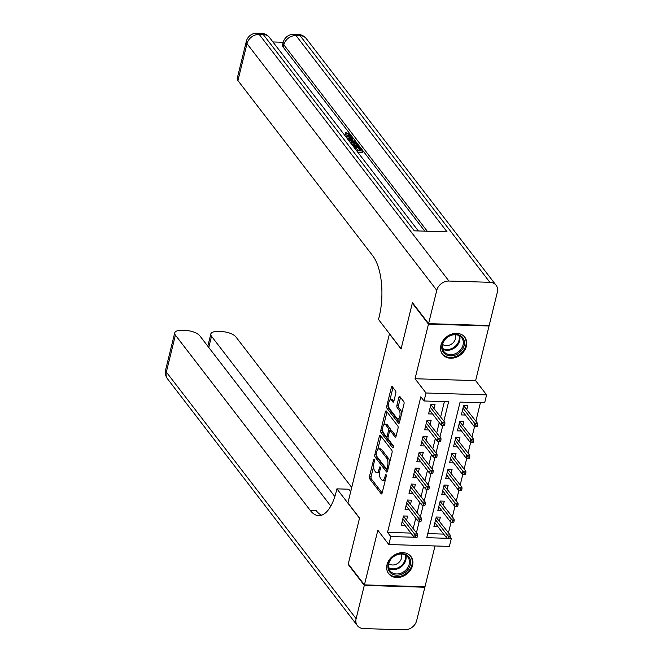<?xml version="1.0" encoding="UTF-8"?>
<svg xmlns="http://www.w3.org/2000/svg" width="663" height="663" viewBox="0 0 663 663"><rect width="100%" height="100%" fill="white"/><g stroke="black" fill="none" stroke-linecap="round" stroke-linejoin="round"><path stroke-width="0.99" d="M374.272 459.36A1.235 0.514 -88.2 0 0 374.048 459.219A1.235 0.514 -88.2 0 0 373.559 459.882L369.473 476.515A1.774 0.738 -88.2 0 0 369.73 478.901L381.134 493.728A1.774 0.738 -88.2 0 0 381.457 493.927A1.774 0.738 -88.2 0 0 382.153 492.982L386.239 476.349A1.235 0.514 -88.2 0 0 386.057 474.675A1.235 0.514 -88.2 0 0 385.833 474.534A1.235 0.514 -88.2 0 0 385.344 475.197L384.822 477.352A5.66 2.37 -88.2 0 1 382.617 480.377A5.66 2.37 -88.2 0 1 381.565 479.722L380.612 478.487A5.66 2.37 -88.2 0 1 379.816 470.846L380.347 468.691A1.235 0.514 -88.2 0 0 380.164 467.017A1.235 0.514 -88.2 0 0 379.94 466.876A1.235 0.514 -88.2 0 0 379.451 467.539L378.929 469.694A5.66 2.37 -88.2 0 1 376.725 472.719A5.66 2.37 -88.2 0 1 375.672 472.064L374.719 470.829A5.66 2.37 -88.2 0 1 373.924 463.188L374.454 461.034A1.235 0.514 -88.2 0 0 374.272 459.36M440.895 345.398A14.064 11.387 142.4 0 0 442.519 354.365A14.064 11.387 142.4 0 0 455.763 357.423A14.064 11.387 142.4 0 0 466.429 346.185A14.064 11.387 142.4 0 0 464.804 337.218A14.064 11.387 142.4 0 0 451.553 334.16A14.064 11.387 142.4 0 0 440.895 345.398M387.026 564.702A14.064 11.387 142.4 0 0 388.651 573.669A14.064 11.387 142.4 0 0 401.902 576.727A14.064 11.387 142.4 0 0 412.56 565.498A14.064 11.387 142.4 0 0 410.936 556.522A14.064 11.387 142.4 0 0 397.692 553.464A14.064 11.387 142.4 0 0 387.026 564.702M395.803 393.316A1.774 0.738 -88.2 0 0 395.554 390.93L392.355 386.769A1.774 0.738 -88.2 0 0 392.024 386.57A1.774 0.738 -88.2 0 0 391.336 387.515L386.802 405.988A1.774 0.738 -88.2 0 0 387.051 408.375L398.455 423.193A1.774 0.738 -88.2 0 0 398.786 423.4A1.774 0.738 -88.2 0 0 399.474 422.455L404.007 403.982A1.774 0.738 -88.2 0 0 403.759 401.596L399.897 396.565A1.774 0.738 -88.2 0 0 399.565 396.366A1.774 0.738 -88.2 0 0 398.877 397.311L396.938 405.217A1.774 0.738 -88.2 0 0 397.187 407.604L399.101 410.099A4.732 1.981 -88.2 0 1 399.963 415.452A4.732 1.981 -88.2 0 1 397.924 419.016A4.732 1.981 -88.2 0 1 397.046 418.469L389.537 408.715A4.732 1.981 -88.2 0 1 388.675 403.361A4.732 1.981 -88.2 0 1 390.714 399.797A4.732 1.981 -88.2 0 1 391.593 400.336L392.844 401.969A1.774 0.738 -88.2 0 0 393.176 402.168A1.774 0.738 -88.2 0 0 393.863 401.223L395.803 393.316M390.764 536.549L387.54 532.356L420.839 396.789L424.063 400.982L426.019 393.002L486.592 394.891L484.636 402.864L460.081 402.101L426.781 537.668L451.337 538.431L449.381 546.411L388.808 544.522L390.764 536.549L415.336 537.254M388.808 544.522L377.835 530.259L364.418 584.89L348.274 563.915L359.545 518.06L347.926 502.96L389.446 333.895L401.065 348.995L412.328 303.14L428.464 324.116L415.046 378.747L426.019 393.002M380.396 435.458A1.774 0.738 -88.2 0 0 380.065 435.251A1.774 0.738 -88.2 0 0 379.377 436.204L374.844 454.677A1.774 0.738 -88.2 0 0 375.092 457.064L386.496 471.882A1.774 0.738 -88.2 0 0 386.827 472.089A1.774 0.738 -88.2 0 0 387.515 471.144L392.048 452.672A1.774 0.738 -88.2 0 0 391.8 450.285L380.396 435.458M380.819 430.328L385.36 411.856A1.774 0.738 -88.2 0 1 386.048 410.911A1.774 0.738 -88.2 0 1 386.38 411.118L397.783 425.936A1.774 0.738 -88.2 0 1 398.032 428.323L396.084 436.229L392.082 431.016A1.774 0.738 -88.2 0 0 391.75 430.809L390.117 430.759A1.774 0.738 -88.2 0 0 389.43 431.704L388.137 436.95A1.774 0.738 -88.2 0 0 388.385 439.337L393.2 445.594A1.235 0.514 -88.2 0 1 393.424 446.995A1.235 0.514 -88.2 0 1 392.894 447.931A1.235 0.514 -88.2 0 1 392.662 447.79L381.068 432.715A1.774 0.738 -88.2 0 1 380.819 430.328L382.46 430.378L382.642 429.632M395.745 436.992L395.073 436.975A1.774 0.738 -88.2 0 0 395.397 437.174A1.774 0.738 -88.2 0 0 396.084 436.229M395.073 436.975L390.449 430.958A1.774 0.738 -88.2 0 0 390.117 430.759L390.175 430.602A1.774 0.738 -88.2 0 0 389.927 428.215L388.294 428.165A1.774 0.738 -88.2 0 1 388.543 430.552L387.25 435.798A1.774 0.738 -88.2 0 1 386.562 436.743A1.774 0.738 -88.2 0 1 386.231 436.536L383.587 433.096A4.732 1.981 -88.2 0 1 382.725 427.751A4.732 1.981 -88.2 0 1 384.764 424.179A4.732 1.981 -88.2 0 1 385.642 424.726L388.294 428.165M488.664 325.508L489.037 325.997L428.464 324.116M412.328 303.14L412.825 303.157M364.418 584.89L424.991 586.772L435.011 545.964M466.818 409.378L467.78 405.474L463.686 405.35L461.332 414.922L465.393 415.046M462.898 425.323L463.86 421.428L459.766 421.295L457.42 430.867L461.473 430.991M458.987 441.276L459.94 437.373L455.846 437.249L453.5 446.821L457.553 446.945M455.067 457.221L456.028 453.326L451.934 453.194L449.58 462.766L453.641 462.89M451.147 473.175L452.108 469.271L448.014 469.147L445.66 478.719L449.721 478.843M447.235 489.12L448.188 485.225L444.094 485.092L441.749 494.664L445.801 494.789M443.315 505.073L444.276 501.17L440.182 501.046L437.829 510.618L441.881 510.742M406.651 520.007L407.612 516.104L403.518 515.98L401.173 525.544L405.226 525.676M410.571 504.054L411.532 500.159L407.438 500.026L405.085 509.598L409.146 509.723M414.491 488.109L415.444 484.205L411.358 484.081L409.005 493.645L413.057 493.778M418.411 472.155L419.364 468.26L415.27 468.128L412.925 477.7L416.977 477.824M422.323 456.21L423.284 452.307L419.19 452.183L416.836 461.746L420.897 461.879M426.243 440.257L427.204 436.353L423.11 436.229L420.756 445.801L424.809 445.926M430.163 424.312L431.116 420.408L427.022 420.284L424.676 429.848L428.729 429.98M387.54 532.356L410.927 533.085M413.223 528.535L415.734 518.292M417.135 512.59L419.654 502.347M421.055 496.637L423.574 486.393M424.975 480.692L427.486 470.44M428.886 464.738L431.406 454.495M432.806 448.793L435.326 438.541M436.726 432.84L439.238 422.596M440.638 416.894L444.392 401.612M434.074 408.358L435.036 404.455L430.942 404.331L428.588 413.903L432.649 414.027M448.461 532.803L451.097 522.063M452.381 516.858L455.017 506.118M456.301 500.905L458.937 490.164M460.213 484.96L462.857 474.219M464.133 469.006L466.769 458.266M468.053 453.061L470.689 442.32M471.965 437.108L474.609 426.367M475.885 421.162L480.41 402.731M427.776 533.607L443.671 534.096M439.395 521.027L440.356 517.123L436.262 516.999L433.909 526.563L437.97 526.687M415.046 378.747L475.62 380.628L489.037 325.997M475.62 380.628L486.592 394.891M450.177 536.922L451.337 538.431M443.87 421.088L448.619 401.745L424.063 400.982M416.447 532.729L419.256 521.309M420.367 516.784L423.168 505.355M424.279 500.83L427.088 489.402M428.199 484.885L431.008 473.457M432.119 468.932L434.92 457.503M436.039 452.986L438.84 441.558M439.95 437.033L442.76 425.605M376.725 472.719L378.358 472.769A5.66 2.37 -88.2 0 0 379.592 472.006M382.617 480.377L384.25 480.426A5.66 2.37 -88.2 0 0 385.394 479.788M373.584 466.52L371.114 476.564A1.774 0.738 -88.2 0 0 371.363 478.951L382.153 492.974M376.377 455.837A1.774 0.738 -88.2 0 0 376.725 457.114L387.515 471.136M379.377 436.204L381.01 436.254L377.777 449.448M376.153 454.105A1.235 0.514 -88.2 0 0 376.327 455.779L386.338 468.791A1.235 0.514 -88.2 0 0 386.57 468.932A1.235 0.514 -88.2 0 0 387.051 468.269L387.606 465.998A5.66 2.37 -88.2 0 0 386.811 458.357L379.965 449.456A5.66 2.37 -88.2 0 0 378.913 448.81A5.66 2.37 -88.2 0 0 376.708 451.835L376.153 454.105M389.587 462.716A5.66 2.37 -88.2 0 0 388.443 458.406L386.811 458.357M378.913 448.81L380.554 448.859A5.66 2.37 -88.2 0 1 381.606 449.514L388.443 458.406M383.869 424.651L386.993 411.914M393.449 446.729L382.708 432.773L381.068 432.715M389.927 428.215L387.283 424.776A4.732 1.981 -88.2 0 0 386.405 424.229L384.764 424.179M382.46 430.378A1.774 0.738 -88.2 0 0 382.708 432.773M390.714 399.797L392.347 399.847A4.732 1.981 -88.2 0 1 393.234 400.394L393.863 401.214M397.924 419.016L399.565 419.066A4.732 1.981 -88.2 0 0 400.402 418.66M401.679 413.472A4.732 1.981 -88.2 0 0 400.742 410.148L399.101 410.099M400.51 397.369L398.571 405.267A1.774 0.738 -88.2 0 0 398.819 407.654L400.742 410.148M388.601 405.391L388.435 406.038A1.774 0.738 -88.2 0 0 388.684 408.425L399.474 422.447M392.977 387.573L389.869 400.203M436.892 517.016L436.751 517.579M448.188 538.306L449.829 538.356L450.218 536.757L448.578 536.707L448.188 538.306L446.539 537.834L447.243 534.958L450.194 535.049L436.188 517.297M448.578 536.707L435.574 519.792M446.539 537.834L434.87 522.668M450.194 535.049L450.218 536.757M404.007 516.568L404.148 515.996M415.842 535.687L415.444 537.287L417.085 537.337L417.475 535.745L415.842 535.687L414.499 533.939L413.795 536.815L402.126 521.648M402.831 518.773L414.499 533.939L417.45 534.03L403.444 516.278M417.475 535.745L417.45 534.03M413.795 536.815L415.444 537.287M410.173 559.34A12.166 9.854 -37.6 0 1 402.516 573.918A12.166 9.854 -37.6 0 1 388.385 569.509A12.166 9.854 -37.6 0 1 396.043 554.931A12.166 9.854 -37.6 0 1 410.173 559.34M388.866 568.713A11.271 9.125 142.4 0 0 390.026 570.876A11.271 9.125 142.4 0 0 403.27 572.086A11.271 9.125 142.4 0 0 409.038 559.299A11.271 9.125 142.4 0 0 407.886 557.135A11.271 9.125 142.4 0 0 394.634 555.925A11.271 9.125 142.4 0 0 388.866 568.713M388.733 563.649A8.022 6.497 142.4 0 0 397.941 563.227A8.022 6.497 142.4 0 0 401.422 554.533A8.022 6.497 142.4 0 0 401.231 554.036M387.88 572.5A13.973 11.312 142.4 0 0 388.203 572.948A13.973 11.312 142.4 0 0 404.629 574.448A13.973 11.312 142.4 0 0 411.781 558.586A13.973 11.312 142.4 0 0 410.356 555.909A13.973 11.312 142.4 0 0 409.999 555.478M464.034 340.036A12.166 9.854 -37.6 0 1 456.376 354.614A12.166 9.854 -37.6 0 1 442.254 350.205A12.166 9.854 -37.6 0 1 449.912 335.627A12.166 9.854 -37.6 0 1 464.034 340.036M442.735 349.409A11.271 9.125 142.4 0 0 443.895 351.572A11.271 9.125 142.4 0 0 457.139 352.782A11.271 9.125 142.4 0 0 462.907 339.995A11.271 9.125 142.4 0 0 461.755 337.832A11.271 9.125 142.4 0 0 448.503 336.622A11.271 9.125 142.4 0 0 442.735 349.409M442.602 344.346A8.022 6.497 142.4 0 0 451.81 343.915A8.022 6.497 142.4 0 0 455.29 335.221A8.022 6.497 142.4 0 0 455.091 334.732M441.749 353.188A13.973 11.312 142.4 0 0 442.072 353.644A13.973 11.312 142.4 0 0 458.498 355.144A13.973 11.312 142.4 0 0 465.65 339.282A13.973 11.312 142.4 0 0 464.216 336.597A13.973 11.312 142.4 0 0 463.868 336.174M364.294 585.371L348.158 564.395L359.503 518.217L336.912 488.855L336.24 491.573A45.067 18.837 91.8 0 1 318.704 515.648A45.067 18.837 91.8 0 1 310.309 510.469L175.405 335.13L166.338 372.059L356.114 618.703L364.294 585.371L424.867 587.252L424.494 586.755M348.158 564.395L348.655 564.412M336.912 488.855L348.779 489.228L350.686 491.706M334.84 496.554L211.505 336.257A10.815 4.459 13.8 0 1 210.826 333.978A10.815 4.459 13.8 0 1 217.456 331.525L222.287 331.674A10.815 4.459 13.8 0 1 235.978 337.019L351.73 487.454M356.114 618.703A10.815 8.76 142.4 0 0 357.357 625.607A10.815 8.76 142.4 0 0 363.581 628.574L404.513 629.85A10.815 8.76 142.4 0 0 416.679 620.585L424.867 587.252M330.812 506.068L199.878 335.892A10.815 4.459 13.8 0 0 186.187 330.555L181.355 330.406A10.815 4.459 13.8 0 0 174.725 332.859A10.815 4.459 13.8 0 0 175.405 335.13M321.671 515.184A45.067 18.837 91.8 0 1 316.21 510.651L310.309 510.469M348.945 135.932L345.398 134.448L345.489 132.467L350.337 134.63L350.76 135.766L347.022 136.802L346.749 137.912M350.76 135.766L349.525 137.788M348.406 138.012L346.882 138.078M347.047 138.294L352.219 137.233L352.799 137.987L352.492 139.263L351.042 139.537M356.147 150.12L354.581 147.493L355.716 147.526L357.755 150.169L361.153 150.277L358.865 147.31L360.001 147.343L362.835 151.023L362.52 152.299L357.705 152.15M359.827 150.236L358.559 148.587L358.865 147.31M424.792 231.155L283.25 47.197A10.815 4.459 -166.2 0 1 282.562 44.918L283.151 42.523A10.815 4.459 13.8 0 0 283.83 44.802L283.25 47.197M283.217 42.283L272.924 41.96M358.782 147.65L355.741 147.551M354.581 147.517L354.133 147.501M428.588 323.635L489.161 325.525L497.349 292.184A10.815 8.76 142.4 0 0 496.098 285.281A10.815 8.76 142.4 0 0 489.874 282.314L448.942 281.037A10.815 8.76 142.4 0 0 436.776 290.303L428.588 323.635L412.444 302.668L401.107 348.837L378.515 319.475L379.178 316.765A45.067 18.837 -88.2 0 0 372.838 255.918L237.934 80.579A10.815 4.459 -166.2 0 1 237.246 78.309L246.321 41.379A10.815 4.459 13.8 0 0 247.001 43.659L237.934 80.579M436.776 290.303L247.001 43.659A10.815 8.76 -37.6 0 1 259.175 34.393L263.269 34.517L414.309 230.832L447.053 231.851L296.005 35.537L300.099 35.661A10.815 8.76 -37.6 0 1 306.323 38.636L496.098 285.281M354.581 147.493L354.473 147.948M362.835 151.023L356.694 150.833M349.973 142.097L351.117 142.097C354.249 142.189 356.503 143.009 357.871 144.575L359.255 146.374L353.122 146.183M352.575 145.479L357.581 145.636L356.777 144.592L355.169 143.382L350.52 142.81M359.255 146.374L359.023 147.319M356.777 144.592L356.537 145.603M356.462 145.868L354.854 144.658L351.324 144.078M355.169 143.382L354.854 144.658M351.639 142.802L351.365 143.912M352.799 137.987L350.221 138.468L351.871 140.614L355.335 141.277L355.915 142.031L348.813 140.589M348.299 139.926L350.578 140.365L349.252 138.65L347.561 138.957M355.915 142.031L355.691 142.959M349.053 140.075L348.597 139.984M349.252 138.65L348.937 139.918M345.282 135.998L346.476 136.089C348.821 136.222 349.749 135.749 349.26 134.655L348.962 135.849M349.467 135.36L349.26 134.655L345.713 133.172L345.398 134.448M347.022 136.802L345.829 136.719M345.713 133.172L345.489 132.467M440.804 501.062L440.671 501.634M452.108 522.353L453.741 522.403L454.138 520.811L452.498 520.762L452.108 522.353L450.459 521.88L451.163 519.013L454.105 519.104L440.108 501.344M452.498 520.762L439.494 503.847M450.459 521.88L438.79 506.714M454.105 519.104L454.138 520.811M444.724 485.117L444.583 485.681M456.028 506.408L457.661 506.457L458.05 504.858L456.417 504.808L456.028 506.408L454.37 505.935L455.075 503.06L458.025 503.151L444.019 485.399M456.417 504.808L443.406 487.893M454.37 505.935L442.702 490.769M458.025 503.151L458.05 504.858M448.644 469.164L448.503 469.735M459.94 490.454L461.581 490.504L461.97 488.913L460.337 488.863L459.94 490.454L458.29 489.982L458.995 487.114L461.945 487.206L447.939 469.445M460.337 488.863L447.326 471.948M458.29 489.982L446.622 474.816M461.945 487.206L461.97 488.913M452.564 453.219L452.423 453.782M463.86 474.509L465.501 474.559L465.89 472.959L464.249 472.91L463.86 474.509L462.21 474.037L462.915 471.161L465.857 471.252L451.859 453.5M464.249 472.91L451.246 455.995M462.21 474.037L450.542 458.871M465.857 471.252L465.89 472.959M407.927 500.615L408.068 500.051M419.754 519.742L419.364 521.333L421.005 521.391L421.395 519.792L419.754 519.742L418.419 517.994L417.715 520.861L406.046 505.695M406.75 502.827L418.419 517.994L421.37 518.085L407.364 500.333M421.395 519.792L421.37 518.085M417.715 520.861L419.364 521.333M411.839 484.67L411.98 484.098M423.674 503.789L423.284 505.388L424.917 505.438L425.315 503.847L423.674 503.789L422.339 502.04L421.635 504.916L409.966 489.75M410.67 486.874L422.339 502.04L425.281 502.131L411.284 484.38M425.315 503.847L425.281 502.131M421.635 504.916L423.284 505.388M415.759 468.716L415.9 468.153M427.594 487.844L427.196 489.435L428.837 489.485L429.226 487.893L427.594 487.844L426.251 486.095L425.547 488.962L413.878 473.796M414.582 470.929L426.251 486.095L429.201 486.186L415.195 468.434M429.226 487.893L429.201 486.186M425.547 488.962L427.196 489.435M419.679 452.771L419.82 452.199M431.505 471.89L431.116 473.49L432.757 473.539L433.146 471.948L431.505 471.89L430.171 470.142L429.467 473.017L417.798 457.851M418.502 454.975L430.171 470.142L433.121 470.233L419.115 452.481M433.146 471.948L433.121 470.233M429.467 473.017L431.116 473.49M456.475 437.265L456.335 437.837M467.78 458.556L469.412 458.605L469.802 457.014L468.169 456.964L467.78 458.556L466.13 458.083L466.835 455.216L469.777 455.307L455.779 437.547M468.169 456.964L455.166 440.05M466.13 458.083L454.453 442.917M469.777 455.307L469.802 457.014M423.599 436.818L423.732 436.246M435.425 455.945L435.036 457.536L436.668 457.586L437.066 455.995L435.425 455.945L434.091 454.196L433.387 457.064L421.718 441.898M422.422 439.03L434.091 454.196L437.033 454.288L423.035 436.536M437.066 455.995L437.033 454.288M433.387 457.064L435.036 457.536M460.395 421.32L460.255 421.883M471.691 442.611L473.332 442.66L473.722 441.061L472.089 441.011L471.691 442.611L470.042 442.138L470.747 439.262L473.697 439.354L459.691 421.602M472.089 441.011L459.078 424.096M470.042 442.138L458.373 426.964M473.697 439.354L473.722 441.061M427.511 420.872L427.652 420.301M439.345 439.992L438.956 441.591L440.588 441.641L440.978 440.041L439.345 439.992L438.011 438.243L437.298 441.119L425.629 425.953M426.334 423.077L438.011 438.243L440.953 438.334L426.947 420.582M440.978 440.041L440.953 438.334M437.298 441.119L438.956 441.591M464.315 405.366L464.175 405.938M475.611 426.657L477.252 426.707L477.642 425.116L476.001 425.066L475.611 426.657L473.962 426.185L474.667 423.317L477.617 423.408L463.611 405.648M476.001 425.066L462.998 408.151M473.962 426.185L462.293 411.019M477.617 423.408L477.642 425.116M431.431 404.919L431.572 404.347M443.265 424.047L442.867 425.638L444.508 425.687L444.898 424.096L443.265 424.047L441.923 422.298L441.218 425.165L429.549 409.999M430.254 407.132L441.923 422.298L444.873 422.389L430.867 404.637M444.898 424.096L444.873 422.389M441.218 425.165L442.867 425.638M374.487 459.907L373.559 459.882M386.272 475.222L385.344 475.197M380.38 467.564L379.451 467.539M380.09 469.727L378.929 469.694M385.982 477.385L384.822 477.352M381.805 493.744L381.134 493.728M371.363 478.951L369.73 478.901M371.114 476.564L369.473 476.515M387.167 471.907L386.496 471.882M376.725 457.114L375.092 457.064M376.078 454.71L374.844 454.677M388.211 468.302L387.051 468.269M388.767 466.031L387.606 465.998M381.606 449.514L379.965 449.456M386.985 411.905L385.36 411.856M392.082 431.016L390.449 430.958M393.134 447.798L392.662 447.79M387.283 424.776L385.642 424.726M388.41 435.831L387.25 435.798M390.175 430.602L388.543 430.552M393.515 401.985L392.844 401.969M393.234 400.394L391.593 400.336M398.819 407.654L397.187 407.604M398.571 405.267L396.938 405.217M400.51 397.361L398.877 397.311M399.126 423.218L398.455 423.193M388.684 408.425L387.051 408.375M388.435 406.038L386.802 405.988M392.968 387.565L391.336 387.515M405.789 555.271A11.271 9.125 -37.6 0 1 401.156 566.865A11.271 9.125 -37.6 0 1 388.758 568.373M388.584 567.619A10.898 8.818 142.4 0 0 400.651 566.21A10.898 8.818 142.4 0 0 405.101 554.906M459.65 335.967A11.271 9.125 -37.6 0 1 455.017 347.561A11.271 9.125 -37.6 0 1 442.627 349.07M442.445 348.315A10.898 8.818 142.4 0 0 454.52 346.906A10.898 8.818 142.4 0 0 458.97 335.602M211.505 336.257L208.762 347.429M166.338 372.059A10.815 4.459 -166.2 0 1 165.651 369.78A10.815 10.815 0 0 0 167.59 378.954A10.815 8.76 -37.6 0 1 166.338 372.059M489.874 282.314L300.099 35.661A10.815 4.517 -88.2 0 0 298.085 34.426L293.991 34.294A10.815 4.517 91.8 0 1 296.005 35.537A10.815 8.76 -37.6 0 0 283.83 44.802L427.279 231.23M418.336 230.956L269.485 37.493A10.815 8.76 -37.6 0 0 263.269 34.517A10.815 4.517 -88.2 0 0 261.247 33.274L257.161 33.15A10.815 4.517 91.8 0 1 259.175 34.393L448.942 281.037M388.046 468.973L386.57 468.932M388.178 436.793L386.562 436.743M210.826 333.978L207.817 346.21M174.725 332.859L165.651 369.78M167.59 378.954L357.357 625.607M269.485 37.493A10.815 10.815 0 0 0 261.247 33.274M257.161 33.15A10.815 10.815 0 0 0 246.321 41.379M306.323 38.636A10.815 10.815 0 0 0 298.085 34.426M293.991 34.294A10.815 10.815 0 0 0 283.151 42.523"/></g></svg>
